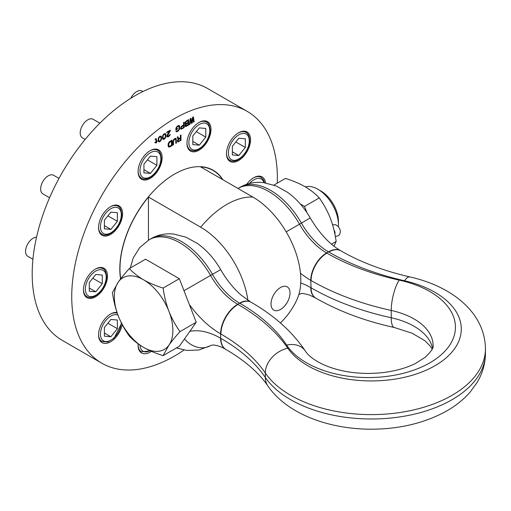<?xml version="1.0" encoding="UTF-8"?>
<svg xmlns="http://www.w3.org/2000/svg" width="511" height="511" viewBox="0 0 511 511"><rect width="100%" height="100%" fill="white"/><g stroke="black" fill="none" stroke-linecap="round" stroke-linejoin="round"><path stroke-width="0.77" d="M277.256 183.149A145.392 83.945 120 0 0 277.358 177.949A145.392 83.945 120 0 0 247.241 111.392L207.702 88.556A145.392 83.945 120 0 0 95.659 127.514A145.392 83.945 120 0 0 32.193 273.832A145.392 83.945 120 0 0 62.304 340.39L101.849 363.219A145.392 83.945 120 0 0 184.037 350.035M211.005 129.404A16.997 9.818 120 0 0 207.485 121.624A16.997 9.818 120 0 0 194.384 126.179A16.997 9.818 120 0 0 186.962 143.284A16.997 9.818 120 0 0 190.482 151.071A16.997 9.818 120 0 0 203.582 146.516A16.997 9.818 120 0 0 211.005 129.404M247.241 111.392A145.392 83.945 120 0 0 135.204 150.343A145.392 83.945 120 0 0 71.738 296.661A145.392 83.945 120 0 0 101.849 363.219M250.55 139.752A16.997 9.818 120 0 0 247.024 131.966A16.997 9.818 120 0 0 233.923 136.52A16.997 9.818 120 0 0 226.507 153.632A16.997 9.818 120 0 0 230.027 161.412A16.997 9.818 120 0 0 243.127 156.858A16.997 9.818 120 0 0 250.55 139.752M265.541 182.893A16.997 9.818 120 0 0 262.13 176.921A16.997 9.818 120 0 0 246.717 184.279M138.142 343.858A16.997 9.818 120 0 0 138.085 345.206A16.997 9.818 120 0 0 141.604 352.986A16.997 9.818 120 0 0 151.416 351.306M117.032 312.483A16.997 9.818 120 0 0 104.787 319.081A16.997 9.818 120 0 0 98.546 334.858A16.997 9.818 120 0 0 102.066 342.645A16.997 9.818 120 0 0 113.768 339.451A16.997 9.818 120 0 0 122.225 324.574M107.482 276.023A16.997 9.818 120 0 0 103.963 268.243A16.997 9.818 120 0 0 90.862 272.797A16.997 9.818 120 0 0 83.44 289.903A16.997 9.818 120 0 0 86.959 297.683A16.997 9.818 120 0 0 100.06 293.129A16.997 9.818 120 0 0 107.482 276.023M122.583 213.63A16.997 9.818 120 0 0 119.063 205.844A16.997 9.818 120 0 0 105.962 210.398A16.997 9.818 120 0 0 98.546 227.51A16.997 9.818 120 0 0 102.066 235.29A16.997 9.818 120 0 0 115.167 230.736A16.997 9.818 120 0 0 122.583 213.63M120.577 278.949A77.397 44.687 -60 0 1 119.817 268.901A77.397 44.687 -60 0 1 153.6 191.012A77.397 44.687 -60 0 1 213.24 170.278A77.397 44.687 -60 0 1 222.86 179.725M162.128 157.624A16.997 9.818 120 0 0 158.608 149.844A16.997 9.818 120 0 0 145.507 154.399A16.997 9.818 120 0 0 138.085 171.504A16.997 9.818 120 0 0 141.604 179.284A16.997 9.818 120 0 0 154.705 174.73A16.997 9.818 120 0 0 162.128 157.624M180.377 137.759L178.697 138.73L177.905 136.737L177.215 137.14L178.103 139.305L177.311 140.812L177.707 141.866L180.971 140.448L180.971 134.968L180.377 135.313L180.377 137.759M172.865 141.515L172.865 145.13L173.459 144.785L173.555 140.646L174.839 139.209L175.733 139.394L175.829 143.419L176.423 143.074L176.129 138.583L175.337 138.34L173.951 139.139L172.865 141.515M169.703 146.957L172.073 145.584L172.073 140.103L169.205 141.879L168.221 143.617L168.119 146.005L168.809 147.117L171.76 145.405L171.76 140.289M192.59 117.306L191.797 122.193L191.005 118.22L190.213 118.673L189.421 124.614L190.015 124.269L190.609 119.727L191.401 123.47L192.193 123.01L192.979 118.36L193.573 122.212L194.167 121.874L193.375 116.847L192.59 117.306M185.57 124.154L184.976 125.898L185.768 126.607L188.629 125.067L188.629 119.587L185.768 121.363L184.976 122.985L185.57 124.154L185.186 123.975M180.524 128.465L181.316 129.174L184.184 127.635L184.184 122.155L183.59 122.499L183.59 124.946L181.316 126.377L180.524 128.465M175.88 128.235L175.88 129.979L177.362 129.123L177.362 128.427L176.474 128.938L176.87 127.194L178.154 126.338L179.042 126.524L178.844 129.666L177.266 130.931L175.88 131.033L176.372 131.793L178.154 131.116L179.636 128.976L179.438 125.712L178.646 125.47L177.266 126.153L175.88 128.235M170.342 130.733L170.342 130.145L166.784 132.202L166.784 132.783L169.556 131.186L167.084 135.179L166.886 136.807L168.266 136.827L170.144 134.923L170.246 134.399L169.748 134.687L168.368 136.188L167.378 136.054L170.342 130.733L170.029 130.331M165.992 135.92L165.596 133.703L164.216 133.684L162.83 135.3L162.434 137.976L162.83 139.145L163.622 139.388L165.302 138.072L165.992 135.92L165.596 133.703M161.642 138.436L161.246 136.213L159.866 136.194L158.48 137.81L158.084 140.487L158.48 141.662L159.272 141.905L160.952 140.582L161.642 138.436L161.246 136.213M155.12 139.401L155.912 139.299L156.008 141.688L154.922 142.314L154.922 142.78L156.008 142.154L156.008 143.086L157.292 140.947L156.507 141.4L156.309 138.717L155.12 138.935L155.12 139.401M178.499 139.541L180.377 138.462L180.377 140.206L178.499 141.292L177.905 140.934L178.499 139.541L178.186 139.362L180.377 138.462M171.479 145.226L169.307 146.37L168.713 145.661L169.007 142.927L171.479 141.151L171.479 145.226M188.042 124.71L185.665 125.732L185.863 124.448L188.042 123.081L188.042 124.71M185.57 123.106L185.863 122.001L188.042 120.628L188.042 122.378L186.164 123.464L185.25 122.921L185.844 121.535L188.042 120.628M181.712 126.728L183.59 125.649L183.59 127.392L181.712 128.478L181.118 128.12L181.712 126.728L181.399 126.549L183.59 125.649M165.5 136.092L164.708 138.181L163.424 138.692L162.932 136.756L163.718 134.668L165.008 134.163L165.5 136.092M161.15 138.602L160.358 140.691L159.074 141.202L158.582 139.273L159.368 137.184L160.658 136.673L161.15 138.602M178.697 138.73L177.707 136.852M180.971 140.448L180.658 135.153M178.601 141.822L178.282 141.636L180.658 140.269M178.103 141.988L177.79 141.803L178.282 141.636M178.205 141.349L177.592 140.755L178.186 139.362M175.829 143.054L176.11 139.279L175.72 138.347M172.865 144.766L173.44 140.001L174.526 139.024L175.535 139.158M168.509 146.938L169.384 146.772M169.007 146.306L168.394 145.475L168.694 142.741L171.479 141.151M193.522 121.88L193.854 121.688L193.113 117M191.331 123.145L191.874 122.832L192.666 118.175L192.979 118.36M189.479 124.218L190.29 119.548L190.609 119.727M191.797 122.193L190.756 118.367M185.244 126.364L188.316 124.882L188.316 119.772M185.863 125.847L185.25 125.252L185.55 124.269L188.042 123.081M185.863 123.515L185.25 122.921M180.798 128.932L183.864 127.456L183.864 122.34M181.418 128.536L180.805 127.942L181.399 126.549M176.071 131.614L177.834 130.937L179.125 129.379L179.418 126.409L179.029 125.476M176.474 128.938L176.154 127.827L176.55 127.015L177.834 126.153L178.844 126.287M175.88 129.615L177.049 128.606M167.576 136.29L167.059 135.875L167.257 135.057L170.029 130.548M166.976 136.865L169.039 135.9L169.85 134.629M166.784 132.419L169.556 131.186M162.83 139.145L164.491 138.526L165.679 135.741M163.424 138.692L162.715 138.034L162.715 135.817L163.897 134.086L165.008 134.163M158.48 141.656L160.141 141.036L161.329 138.251M159.074 141.202L158.365 140.544L158.365 138.334L159.547 136.597L160.658 136.673M155.12 139.113L155.912 139.299M156.507 141.4L156.066 138.666M156.008 142.722L156.187 141.688L156.979 141.125M154.922 142.416L156.008 142.154M178.205 139.835L177.885 139.65M178.007 140.18L177.687 139.995M178.007 141.228L177.687 141.049M176.129 138.583L175.81 138.398M176.327 138.935L176.008 138.749M174.449 139.439L174.13 139.254M174.053 139.784L173.734 139.599M173.459 141.17L173.14 140.991M173.459 144.785L173.14 144.607M169.703 142.173L169.384 141.994M169.307 142.518L168.988 142.339M168.713 143.91L168.394 143.732M168.713 145.661L168.394 145.475M192.193 123.01L191.874 122.832M186.26 126.434L185.94 126.255M185.768 126.607L185.448 126.421M186.164 124.16L185.844 123.981M185.57 125.208L185.25 125.023M185.57 125.438L185.25 125.252M185.57 122.755L185.25 122.576M186.164 121.714L185.844 121.535M184.184 127.635L183.864 127.456M181.814 129.008L181.494 128.823M181.418 127.022L181.098 126.837M181.22 127.367L180.9 127.182M181.22 128.414L180.9 128.235M179.738 126.587L179.418 126.409M179.738 128.338L179.418 128.159M178.154 131.116L177.834 130.937M177.266 131.634L176.947 131.448M178.55 126.223L178.23 126.045M178.154 126.338L177.834 126.153M177.266 126.849L176.947 126.671M176.87 127.194L176.55 127.015M176.474 128.006L176.154 127.827M167.576 135.243L167.257 135.057M167.378 135.824L167.059 135.639M167.378 136.054L167.059 135.875M169.358 136.079L169.039 135.9M165.896 136.565L165.577 136.38M165.302 138.072L164.983 137.887M164.81 138.705L164.491 138.526M164.216 139.164L163.897 138.979M163.622 139.388L163.303 139.209M165.896 134.348L165.577 134.163M164.216 134.272L163.897 134.086M163.424 135.076L163.105 134.891M162.932 136.756L162.613 136.578M162.932 137.574L162.613 137.395M161.546 139.075L161.227 138.89M160.46 141.215L160.141 141.036M159.866 141.675L159.547 141.496M159.272 141.905L158.953 141.719M161.546 136.859L161.227 136.673M159.866 136.782L159.547 136.597M159.074 137.587L158.755 137.402M158.582 139.273L158.263 139.088M158.582 140.084L158.263 139.905M156.507 139.069L156.187 138.89M156.507 141.866L156.187 141.688M156.507 142.799L156.187 142.62M120.724 278.757A77.174 44.553 -60 0 1 119.976 268.812A77.174 44.553 -60 0 1 148.446 197.035L148.446 240.157M247.892 300.264A67.771 39.13 60 0 0 200.682 227.191L148.446 197.035M280.411 322.952A77.174 77.174 0 0 0 297.204 299.031A67.771 39.13 -120 0 0 300.8 280.066A67.771 39.13 -120 0 0 252.881 197.061L200.644 166.899A77.174 44.553 -60 0 1 213.132 170.47A77.174 44.553 -60 0 1 222.47 179.502M271.028 303.968A13.42 7.748 -60 0 1 280.52 287.527A13.42 7.748 -60 0 1 290.012 293.007A13.42 7.748 120 0 1 280.52 309.449A13.42 7.748 120 0 1 271.028 303.968M143.61 347.397A41.385 23.889 60 0 1 118.265 315.875A41.385 23.889 60 0 1 118.265 282.085A41.385 23.889 60 0 1 143.61 279.824A41.385 23.889 60 0 1 168.949 311.346A41.385 23.889 60 0 1 168.949 345.136A41.385 23.889 60 0 1 143.61 347.397C138.149 344.21 133.39 340.454 129.328 336.136C124.729 329.678 121.043 322.926 118.265 315.875C115.556 308.778 113.608 301.017 112.433 292.592L118.265 282.085C121.043 278.163 124.729 273.653 129.328 268.562C133.397 272.88 138.155 276.636 143.61 279.824C149.129 282.973 155.631 285.719 163.118 288.07C164.293 296.501 166.241 304.256 168.949 311.346C171.728 318.404 175.414 325.156 180.006 331.607C175.407 336.704 171.722 341.214 168.949 345.136L163.118 355.643C155.625 353.293 149.123 350.546 143.61 347.397M180.006 331.607L196.224 322.249L179.329 346.279L163.118 355.643M196.224 322.249L179.329 278.706L163.118 288.07M129.328 268.562L145.539 259.198L179.329 278.706M333.951 246.168L336.155 241.46C334.973 233.029 333.025 225.268 330.317 218.178C327.538 211.126 323.853 204.368 319.26 197.917L304.53 206.418L300.353 204.01M304.53 206.418L306.939 212.633M336.155 241.46L331.479 244.156M319.26 197.917C315.191 193.592 310.426 189.843 304.978 186.656C299.452 183.506 292.95 180.76 285.47 178.409L273.922 185.078M338.384 226.635A29.076 16.786 -120 0 0 338.442 224.866A29.076 16.786 -120 0 0 317.88 189.255A29.076 16.786 -120 0 0 305.418 186.911M334.858 233.942A3.13 1.808 -120 0 0 334.699 231.394A3.13 1.808 -120 0 0 334.047 230.263L334.053 230.269M338.442 224.866L338.442 221.435A24.873 14.359 -120 0 0 320.851 190.967L317.88 189.255M143.936 172.814L150.426 173.395L156.909 165.328L156.909 156.679L150.426 156.098L143.936 164.165L143.936 172.814M150.426 173.395L143.936 169.652M156.909 165.328L147.411 159.847M85.133 139.452L82.418 137.881A10.737 6.196 -60 0 1 80.195 132.969A10.737 6.196 120 0 1 84.883 122.161A10.737 6.196 120 0 1 93.155 119.287L99.888 123.17M104.397 228.819L110.881 229.394L117.364 221.327L117.364 212.685L110.881 212.103L104.397 220.171L104.397 228.819M110.881 229.394L104.397 225.651M117.364 221.327L107.872 215.846M49.573 197.751L42.879 193.886A10.737 6.196 -60 0 1 40.656 188.974A10.737 6.196 120 0 1 45.338 178.167A10.737 6.196 120 0 1 53.617 175.292L59.001 178.403M89.291 291.213L95.774 291.794L102.264 283.726L102.264 275.078L95.774 274.503L89.291 282.564L89.291 291.213M95.774 291.794L89.291 288.051M102.264 283.726L92.766 278.246M32.928 259.256L27.773 256.286A10.737 6.196 -60 0 1 25.55 251.367A10.737 6.196 120 0 1 36.537 237.181M104.397 336.168L110.881 336.749L117.364 328.682L117.364 320.033L110.881 319.458L104.397 327.525L104.397 336.168M110.881 336.749L104.397 333.006M117.364 328.682L107.872 323.201M232.358 154.942L238.841 155.516L245.325 147.449L245.325 138.807L238.841 138.226L232.358 146.293L232.358 154.942M238.841 155.516L232.358 151.773M245.325 147.449L235.833 141.969M192.813 144.594L199.303 145.175L205.786 137.108L205.786 128.459L199.303 127.884L192.813 135.952L192.813 144.594M199.303 145.175L192.813 141.432M205.786 137.108L196.288 131.627M142.882 91.558L142.032 91.067A10.737 6.196 120 0 0 130.727 98.329M200.682 227.191A77.174 44.553 -60 0 1 252.881 197.061M189.837 331.339A77.844 44.942 -120 0 1 220.624 338.237L220.624 333.855A77.844 44.942 -120 0 1 189.364 304.562M220.624 338.237A24.158 13.95 120 0 0 225.626 349.3L225.932 349.473C245.025 360.715 259.007 372.87 267.873 385.952A24.158 18.339 -34.5 0 1 265.33 377.418A114.081 65.862 0 0 0 290.702 399.704A114.081 65.862 0 0 0 415.028 413.98A114.081 65.862 0 0 0 485.45 353.133L485.45 348.751A114.081 65.862 180 0 1 329.41 409.994A114.081 65.862 180 0 1 290.702 395.322A114.081 65.862 180 0 1 265.33 373.03A199.609 115.243 0 0 0 220.924 334.034A24.158 13.95 -60 0 1 238.011 304.447L237.704 304.269A24.158 13.95 120 0 0 220.624 333.855M151.064 238.637L149.167 239.736A61.199 35.336 60 0 1 179.763 242.763A61.199 35.336 60 0 1 210.628 275.531A53.687 30.992 -120 0 0 237.704 304.269L239.602 303.176A53.687 30.992 60 0 1 212.525 274.433A61.199 35.336 -120 0 0 181.66 241.671A61.199 35.336 -120 0 0 151.064 238.637C158.129 234.702 165.673 233.169 173.689 234.057L185.863 237.149L197.035 243.21C206.553 249.924 214.435 258.732 220.675 269.636C226.609 279.894 233.444 288.389 241.173 295.115L250.786 302.065A22.369 12.916 120 0 0 239.602 303.176L239.908 303.349A205.205 118.475 180 0 1 286.652 345.072A87.234 50.365 0 0 0 337.247 374.282A87.234 50.365 0 0 0 449.763 345.072A87.234 50.365 0 0 0 399.168 280.111A205.205 118.475 180 0 1 326.899 253.124L326.593 252.951A22.369 12.916 120 0 0 310.777 280.341A76.056 43.908 -120 0 1 300.455 273.232M220.675 269.636L183.986 290.714M184.484 338.953A24.158 19.725 59.1 0 0 210.628 345.583A61.199 35.336 60 0 1 210.366 345.736L198.888 350.003L186.681 350.425L176.397 347.972M225.779 349.383A24.158 13.95 120 0 1 225.626 349.3C222.33 347.173 216.242 344.925 212.921 345.034L210.864 345.442A53.687 30.992 -120 0 0 210.628 345.583L210.934 345.404M225.932 349.473A24.158 13.95 -60 0 1 220.924 338.416A199.609 115.243 180 0 1 265.33 377.418L265.33 373.03A24.158 18.339 145.5 0 1 287.782 348.163A223.767 129.194 0 0 0 238.011 304.447M340.722 250.748A24.158 13.95 120 0 0 340.575 250.658A24.158 13.95 120 0 0 328.49 251.853L328.797 252.025A24.158 13.95 -60 0 1 340.875 250.831C360.396 262.092 383.41 270.798 409.918 276.943A24.158 7.275 102.9 0 0 404.527 280.769A89.923 51.918 180 0 1 454.956 309.883A89.923 51.918 180 0 1 404.527 377.284A89.923 51.918 180 0 1 287.782 348.163M286.192 231.847L299.523 224.208A61.199 35.336 60 0 0 268.658 191.446A61.199 35.336 60 0 0 238.056 188.412L239.953 187.32A61.199 35.336 -120 0 1 270.555 190.348A61.199 35.336 -120 0 1 301.42 223.109A53.687 30.992 60 0 0 328.49 251.853L326.593 252.951A53.687 30.992 -120 0 1 299.523 224.208L310.215 217.929C319.381 233.291 329.499 244.201 340.575 250.658L340.875 250.831M328.797 252.025A223.767 129.194 0 0 0 404.527 280.769M250.939 302.154A22.369 12.916 120 0 0 250.786 302.065L251.093 302.244C274.439 315.651 292.522 331.92 305.342 351.051A22.369 17.074 146.7 0 0 286.652 345.072M239.908 303.349A22.369 12.916 -60 0 1 251.093 302.244M299.848 294.068L299.523 294.259A53.687 30.992 -120 0 1 299.753 294.125L301.375 293.627C301.043 293.065 303.738 293.531 309.468 295.039L315.715 298.066A22.369 12.916 -60 0 1 311.084 287.827L310.777 287.648A22.369 12.916 120 0 0 315.408 297.887A22.369 12.916 120 0 0 315.562 297.977M310.777 287.648A76.056 43.908 -120 0 0 300.736 282.941M399.168 280.111A22.369 6.483 102.4 0 0 391.228 310.445L391.228 317.753A227.574 131.391 0 0 1 311.084 287.827L310.777 280.341M298.82 294.662L299.254 294.413A61.199 35.336 60 0 0 299.523 294.259A22.369 18.262 -120.9 0 1 298.833 294.636M305.342 351.051C307.22 354.161 313.288 360.779 328.126 366.598C344.906 372.8 363.487 374.767 383.863 372.493C396.459 370.833 407.171 367.728 416.005 363.18L425.248 357.246C431.335 351.389 433.948 347.461 433.079 345.462A64.871 37.45 0 0 0 428.895 332.233A64.871 37.45 0 0 0 414.076 318.979A64.871 37.45 0 0 0 391.228 310.445A227.574 131.391 180 0 1 311.084 280.52A22.369 12.916 -60 0 1 326.899 253.124M432.574 348.125A64.871 37.45 180 0 0 414.076 326.286A64.871 37.45 180 0 0 391.228 317.753A22.369 6.483 102.4 0 0 394.383 327.532L412.192 333.236L425.069 340.837L430.569 346.445L432.165 349.115M160.863 158.723A14.762 8.521 -60 0 1 150.426 176.8A14.762 8.521 -60 0 1 139.982 170.776A14.762 8.521 -60 0 1 150.426 152.693A14.762 8.521 -60 0 1 160.863 158.723M149.787 150.873A16.103 9.3 -60 0 1 157.529 150.253C159.541 150.937 160.786 153.581 161.252 158.174C161.629 168.988 148.944 182.906 141.419 178.147A16.103 9.3 -60 0 1 138.091 171.134M121.318 214.722A14.762 8.521 -60 0 1 110.881 232.805A14.762 8.521 -60 0 1 100.443 226.775A14.762 8.521 -60 0 1 110.881 208.699A14.762 8.521 -60 0 1 121.318 214.722M110.242 206.878A16.103 9.3 -60 0 1 117.984 206.252C120.002 206.942 121.241 209.58 121.714 214.173C122.084 224.993 109.399 238.912 101.881 234.147A16.103 9.3 -60 0 1 98.546 227.133M106.218 277.122A14.762 8.521 -60 0 1 95.774 295.198A14.762 8.521 -60 0 1 85.337 289.175A14.762 8.521 -60 0 1 95.774 271.092A14.762 8.521 -60 0 1 106.218 277.122M95.142 269.271A16.103 9.3 -60 0 1 102.883 268.652C104.896 269.335 106.141 271.98 106.607 276.572C106.984 287.386 94.299 301.305 86.774 296.546A16.103 9.3 -60 0 1 83.446 289.533M121.305 322.767A14.762 8.521 -60 0 1 110.587 340.326A14.762 8.521 -60 0 1 100.443 334.13A14.762 8.521 -60 0 1 106.716 319.452A14.762 8.521 -60 0 1 117.996 315.172M121.605 323.38L114.068 338.148L107.795 341.993L101.881 341.501A16.103 9.3 -60 0 1 98.546 334.488M110.242 314.227A16.103 9.3 -60 0 1 117.306 313.275M150.062 350.706A14.762 8.521 -60 0 1 140.001 345.161M150.502 350.904L141.419 351.849A16.103 9.3 -60 0 1 138.091 344.829M249.515 183.468A14.762 8.521 -60 0 1 263.97 182.663M253.309 177.956A16.103 9.3 -60 0 1 261.051 177.33L258.962 176.129M249.279 140.844A14.762 8.521 -60 0 1 238.841 158.927A14.762 8.521 -60 0 1 228.404 152.898A14.762 8.521 -60 0 1 238.841 134.821A14.762 8.521 -60 0 1 249.279 140.844M238.203 133.001A16.103 9.3 -60 0 1 245.944 132.375C247.963 133.064 249.202 135.702 249.675 140.295C250.045 151.115 237.36 165.034 229.841 160.269A16.103 9.3 -60 0 1 226.507 153.255M209.74 130.503A14.762 8.521 -60 0 1 199.303 148.58A14.762 8.521 -60 0 1 188.859 142.556A14.762 8.521 -60 0 1 199.303 124.473A14.762 8.521 -60 0 1 209.74 130.503M198.664 122.653A16.103 9.3 -60 0 1 206.406 122.033C208.418 122.723 209.663 125.361 210.13 129.954C210.506 140.768 197.821 154.686 190.296 149.927A16.103 9.3 -60 0 1 186.969 142.914M213.132 170.47L210.193 168.777M149.167 239.736L139.707 247.56L133.237 257.946L130.241 268.032M409.918 276.943C450.926 286.083 484.907 311.882 485.45 348.751M210.973 345.385L210.366 345.736M299.893 294.049L299.254 294.413M239.953 187.32C247.381 183.181 255.296 181.622 263.689 182.631L276.183 185.959L287.616 192.36C296.719 198.971 304.249 207.498 310.215 217.929M315.715 298.066C338.697 311.237 364.918 321.061 394.383 327.532M267.873 385.952C287.01 413.769 327.909 428.927 370.315 429.202C397.999 429.259 422.667 423.619 444.321 412.281C454.496 406.826 463.075 400.119 470.069 392.161L476.872 382.86C482.486 373.675 485.348 363.762 485.45 353.133M335.325 236.369L338.212 235.846L339.681 234.402L340.403 231.751L340.007 229.445L338.371 226.622L335.721 224.744L332.559 224.719M141.419 178.147L139.331 176.94M157.529 150.253L155.44 149.046M101.881 234.147L99.792 232.946M117.984 206.252L115.895 205.052M86.774 296.546L84.685 295.339M102.883 268.652L100.795 267.445M101.881 341.501L99.792 340.294M117.281 313.198L115.895 312.4M141.419 351.849L139.331 350.642M264.551 182.74L263.382 179.642L261.051 177.33M229.841 160.269L227.753 159.068M245.944 132.375L243.856 131.174M190.296 149.927L188.208 148.72M206.406 122.033L204.317 120.826"/></g></svg>
